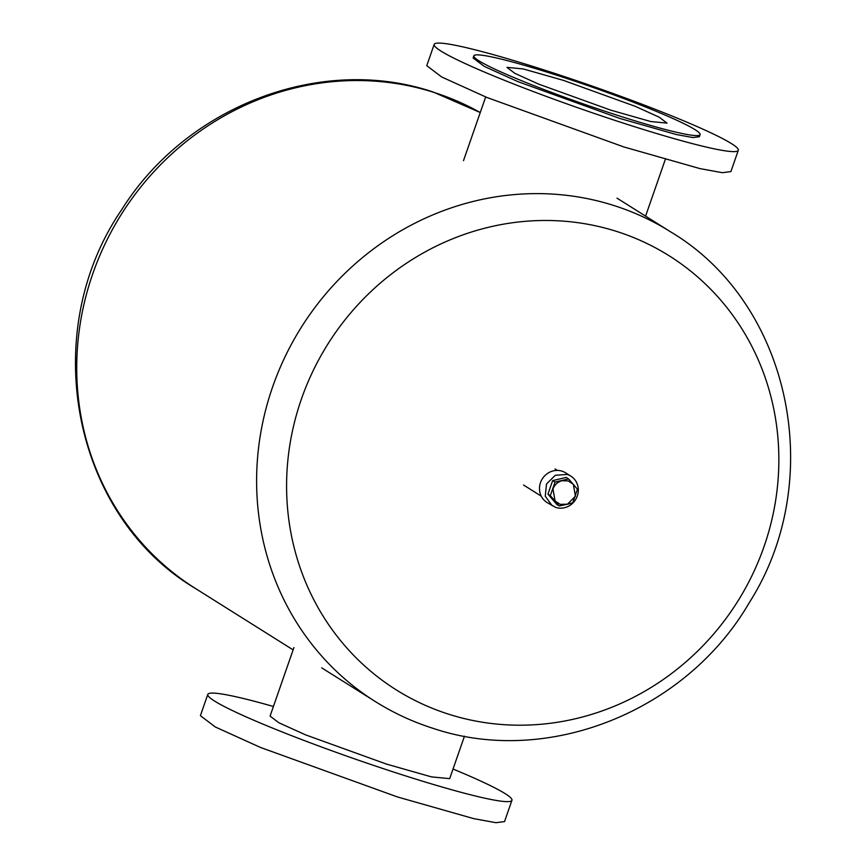 <?xml version="1.0" encoding="UTF-8"?>
<svg xmlns="http://www.w3.org/2000/svg" width="866" height="866" viewBox="0 0 866 866"><rect width="100%" height="100%" fill="white"/><g stroke="black" fill="none" stroke-linecap="round" stroke-linejoin="round"><path stroke-width="1.3" d="M570.835 476.116L565.617 472.836A17.515 16.53 122.2 0 0 562.045 471.169A17.515 16.53 122.2 0 0 541.293 480.695A17.515 16.53 122.2 0 0 546.976 502.486L555.777 507.433A17.515 16.53 122.2 0 0 576.518 497.907A17.515 16.53 122.2 0 0 570.835 476.116A17.515 16.53 122.2 0 0 567.262 474.449L555.322 475.261L546.511 483.975L545.255 496.196L552.194 505.766M555.03 482.102L550.321 495.623L559.187 505.95L556.816 504.456L547.951 494.129L552.649 480.608L566.223 477.426L568.594 478.92L555.03 482.102L552.649 480.608M567.533 504.25L572.762 502.767L577.46 489.258L568.594 478.92M559.187 505.95L567.522 504.25M550.321 495.623L547.951 494.129M560.908 481.063A12.427 11.734 -57.8 0 1 562.121 480.717L568.28 480.933L573.346 484.289L575.425 496.207L567.501 504.196L560.129 504.337L555.063 500.981L552.984 489.063A12.427 11.734 -57.8 0 1 560.908 481.063M511.936 800.325L504.532 821.596L495.98 822.7L473.691 818.63L397.526 796.969L260.569 747.488L215.32 726.985L200.403 715.684L207.808 694.413A161.022 12.6 19.2 0 0 404.931 775.687A161.022 12.6 19.2 0 0 511.936 800.325A161.022 12.6 19.2 0 0 453.026 769.03M273.418 706.483A161.022 12.6 19.2 0 0 207.808 694.413M464.468 736.176L449.681 778.642L431.474 776.889L386.485 764.093L305.601 734.877L278.884 722.764L270.073 716.095L293.931 647.562M738.297 150.316L730.893 171.587L722.341 172.691L700.042 168.621L623.877 146.96L486.919 97.479L441.682 76.977L426.765 65.675L434.169 44.404A161.022 12.6 19.2 0 0 631.292 125.678A161.022 12.6 19.2 0 0 738.297 150.316A161.022 12.6 19.2 0 0 541.174 69.031A161.022 12.6 19.2 0 0 434.169 44.404M700.085 134.62L699.349 136.752L692.984 137.564L676.411 134.544L619.753 118.426L517.868 81.621L484.213 66.368L473.117 57.968L473.864 55.835A119.779 9.374 19.2 0 0 620.489 116.304A119.779 9.374 19.2 0 0 700.085 134.62A119.779 9.374 19.2 0 0 553.461 74.162A119.779 9.374 19.2 0 0 473.864 55.835M563.257 80.322L635.341 106.366L659.156 117.159L667.004 123.102L650.777 121.543L610.692 110.134L538.609 84.099L514.794 73.307L506.946 67.364L523.172 68.923L563.257 80.322M434.018 92.435A277.412 261.813 -57.8 0 1 480.251 112.537L433.054 91.98C321.383 54.352 186.72 105.858 121.77 209.572C37.455 332.468 72.008 515.357 195.413 588.458A277.412 261.813 -57.8 0 1 105.381 243.259A277.412 261.813 -57.8 0 1 434.018 92.435M670.587 231.839C791.004 303.371 827.517 479.861 749.307 602.628C686.218 711.354 547.637 767.103 432.946 728.306C412.573 721.811 393.359 712.88 375.292 701.536A277.412 261.813 -57.8 0 1 285.26 356.348A277.412 261.813 -57.8 0 1 613.886 205.513A277.412 261.813 -57.8 0 1 670.587 231.839L616.993 198.152M448.664 714.201A256.368 241.96 -57.8 0 1 301.39 399.118A256.368 241.96 -57.8 0 1 616.765 231.471A256.368 241.96 -57.8 0 1 764.05 546.554A256.368 241.96 -57.8 0 1 448.664 714.201M541.25 496.153L523.551 485.025M557.433 470.422L555.106 468.961M645.581 216.121L665.283 159.517M463.483 160.665L485.674 96.97M293.119 649.879L195.413 588.458M375.292 701.536L321.708 667.848"/></g></svg>
